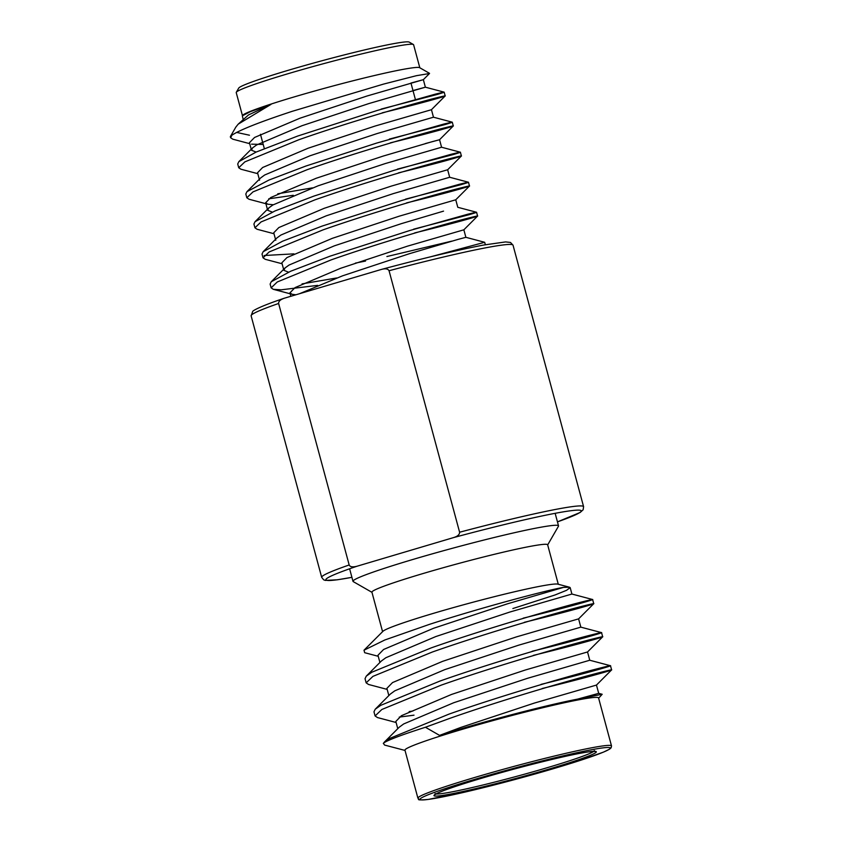 <?xml version="1.0" encoding="UTF-8"?>
<svg xmlns="http://www.w3.org/2000/svg" width="842" height="842" viewBox="0 0 842 842"><rect width="100%" height="100%" fill="white"/><g stroke="black" fill="none" stroke-linecap="round" stroke-linejoin="round"><path stroke-width="1.26" d="M235.834 127.089L238.191 124.163L271.019 104.387L250.506 111.597L242.338 115.838L243.359 120.185M249.474 135.225L236.602 132.415M230.624 137.72L230.382 136.804A109.028 6.147 -15.1 0 1 230.455 136.425A109.028 6.147 -15.1 0 1 231.95 135.183L230.624 137.72L232.792 139.183L249.695 143.666M410.959 83.042L423.347 79.674L429.504 73.507L416.453 75.685L383.584 84.084L292.3 111.291C259.873 121.985 239.749 129.952 231.95 135.183M429.525 73.338L419.642 67.676A91.852 5.178 -15.1 0 0 411.843 67.928A91.852 5.178 164.9 0 0 294.3 96.883A91.852 5.178 164.9 0 0 242.559 115.459M259.568 180.241L257.536 172.736L262.651 167.495L308.035 148.255L375.09 126.047L431.451 109.702L445.197 95.925L444.166 92.157L425.378 87.189L369.007 103.524L301.952 125.732L256.578 144.982L252.568 147.897L251.463 150.213L256.115 152.065M382.205 112.828C434.619 100.072 460.258 91.841 436.219 97.914C414.853 103.198 348.577 122.227 298.731 139.793L244.864 161.875L238.728 167.747L240.896 169.21L257.799 173.684M381.194 109.071L437.377 94.42C447.102 91.483 446.386 91.41 435.219 94.178L377.416 110.407L297.721 136.036L256.157 152.055L238.844 161.643L237.718 163.99L238.728 167.747M485.35 244.717L484.676 242.285L430.788 256.747M414.622 232.929C467.026 220.172 492.665 211.942 468.626 218.025C447.26 223.309 380.984 242.328 331.138 259.894L277.271 281.975L271.135 287.848L273.303 289.322L292.079 294.29L289.943 292.837L295.058 287.606L340.442 268.356L407.496 246.148L463.858 229.813L477.593 216.057L476.572 212.258M413.601 229.182L469.499 214.605C479.54 211.595 478.887 211.489 467.563 214.278L409.822 230.508L330.127 256.147L290.658 271.24L271.229 281.765L270.124 284.091L271.135 287.848M443.545 211.131L401.413 223.635L334.358 245.843L288.985 265.083L284.975 268.009L283.87 270.324L281.838 262.82L286.954 257.578L332.337 238.328L399.392 216.131L455.754 199.786L469.489 186.029L468.489 182.251L449.681 177.262L393.319 193.607L326.264 215.815L280.881 235.055L276.871 237.981L263.146 251.726L262.02 254.063L263.03 257.82L265.198 259.294L282.102 263.767M406.518 202.901C458.932 190.145 484.56 181.914 460.521 187.998C439.166 193.281 372.88 212.3 323.033 229.877L269.166 251.947L263.03 257.82M405.507 199.154L461.437 184.566C471.509 181.546 470.815 181.451 459.364 184.282L401.792 200.459L322.023 226.119L282.607 241.191L263.146 251.726M275.766 240.296L273.745 232.792L278.849 227.55L324.233 208.3L391.288 186.103L447.649 169.758L461.395 156.002L460.385 152.223M398.413 172.873C450.828 160.117 476.456 151.886 452.417 157.97C431.062 163.253 364.786 182.282 314.94 199.849L261.062 221.93L254.937 227.793L257.094 229.266L273.997 233.739M397.403 169.126L453.396 154.528C463.5 151.497 462.732 151.423 451.102 154.296L393.709 170.431L313.919 196.091L274.924 210.984L255.042 221.699L253.916 224.035L254.937 227.793M425.315 143.572L439.556 139.73L453.301 125.953L452.27 122.185L433.472 117.206L377.111 133.552L310.056 155.759L264.672 174.999L260.673 177.925L246.948 191.671L245.811 194.007L246.832 197.775L249 199.238L267.777 204.217L273.271 204.743M390.309 142.856C442.724 130.1 468.352 121.858 444.313 127.942C422.958 133.225 356.682 152.255 306.835 169.821L252.968 191.902L246.832 197.775M389.299 139.098L444.923 124.605C454.827 121.669 454.522 121.48 443.997 124.016L376.532 143.119L305.825 166.063L268.998 180.03L246.948 191.671M273.303 289.322L281.186 289.816L317.613 285.375M302.067 283.87L336.684 277.965M264.125 255.515L293.953 253.852M268.745 198.817L293.3 195.291M277.755 193.797L312.382 187.882M412.98 90.557L425.378 87.189L423.347 79.674L366.986 96.02L299.931 118.227L254.547 137.467L249.432 142.708L251.463 150.213M251.569 144.161L263.209 144.456M460.363 152.213L441.576 147.234L439.556 139.73L432.041 141.719L383.194 156.075L316.139 178.283L270.756 197.523L265.64 202.764L267.777 204.217M292.079 294.29L295.91 294.784M271.019 104.387L248.474 114.954L238.191 124.153M441.576 147.234L385.215 163.58L318.16 185.787L272.776 205.027L268.777 207.953L267.661 210.268L272.324 212.121M455.754 199.786L457.785 207.29L476.572 212.268M283.87 270.324L288.522 272.177M355.398 263.104L365.533 261.062M386.899 256.536L451.638 241.159M484.666 242.296L465.879 237.318L458.374 239.307L409.517 253.663L342.462 275.86L299.563 293.7M242.454 115.638L236.234 92.609A91.852 5.178 -15.1 0 1 236.307 92.283A91.852 5.178 -15.1 0 1 307.846 68.002A91.852 5.178 -15.1 0 1 405.591 44.763A91.852 5.178 -15.1 0 1 413.39 44.51A91.852 5.178 -15.1 0 1 413.601 44.752L419.821 67.781M236.307 92.283L238.728 88.094A88.421 4.989 -15.1 0 1 307.593 64.718A88.421 4.989 -15.1 0 1 401.676 42.342A88.421 4.989 -15.1 0 1 409.191 42.1L413.39 44.51M351.914 577.328L337.305 579.801L325.307 580.401L323.644 579.801L321.686 577.338A135.636 7.652 -15.1 0 1 349.177 564.971C350.051 566.919 352.63 567.34 356.924 566.256L453.649 537.564C457.638 536.343 459.616 534.554 459.606 532.228L389.057 270.735C387.941 268.745 385.362 268.314 381.31 269.461L381.721 269.345C423.673 258.126 457.659 250.021 483.655 245.033L505.632 241.917L510.494 242.454L513.031 245.19A135.636 7.652 164.9 0 0 501.2 245.201A135.636 7.652 164.9 0 0 389.057 270.735M349.177 564.971L278.618 303.478C278.47 301.278 280.46 299.499 284.575 298.142L381.31 269.461M278.618 303.478A135.636 7.652 164.9 0 0 251.126 315.855L252.716 311.393C252.684 310.908 258.62 306.856 283.964 298.331L284.575 298.142M364.007 650.203L382.931 631.321A90.999 5.126 -15.1 0 1 433.967 613.197A90.999 5.126 -15.1 0 1 550.415 584.516A90.999 5.126 164.9 0 1 557.804 584.138L569.56 587.232L563.614 587.358C547.353 590.01 480.614 607.766 429.367 624.396L384.878 639.962L364.007 650.203L364.66 652.697L378.247 656.297M512.873 608.534L555.025 594.978L566.519 590.326L570.181 587.642L569.56 587.232M611.513 745.938L598.567 697.934A100.272 5.652 164.9 0 0 589.81 697.944A100.272 5.652 -15.1 0 0 461.511 729.561A100.272 5.652 -15.1 0 0 404.949 750.18L417.906 798.174C420.558 798.89 413.401 800.784 428.389 799.416L473.667 790.049L515.63 779.345L578.622 760.936L603.503 752.106L609.566 749.169L611.124 747.812L611.513 745.938A100.272 5.652 164.9 0 0 602.756 745.938A100.272 5.652 164.9 0 0 493.391 772.072A100.272 5.652 164.9 0 0 417.906 798.174M405.023 750.443L384.615 745.075L383.31 743.307A120.185 6.778 164.9 0 1 425.431 727.256L439.566 735.392L460.774 728.888C500.369 717.11 550.542 704.333 577.591 699.123L602.188 694.271L598.63 698.207M387.173 689.398L368.543 684.472L366.154 682.851L365.039 678.715L366.281 676.126L371.796 672.242L431.188 647.898C486.129 628.532 559.193 607.566 582.738 601.735C609.24 595.031 580.991 604.103 523.208 618.165M366.154 682.851L372.922 676.379L432.304 652.034C487.255 632.668 560.309 611.702 583.853 605.872C610.355 599.167 582.106 608.25 524.324 622.312M412.885 711.037L409.17 711.564M396.108 722.499L377.479 717.563L375.09 715.953L373.974 711.816L375.216 709.227L380.731 705.333L440.113 680.999C495.064 661.633 568.129 640.657 591.673 634.836C618.175 628.132 589.916 637.205 532.133 651.266M414.001 715.174L399.245 717.1M375.09 715.953L381.847 709.48L441.229 685.135C496.18 665.769 569.245 644.804 592.789 638.973C619.291 632.268 591.031 641.341 533.26 655.402M366.281 676.126L381.415 660.97L385.825 657.749L435.851 636.541L509.778 612.06L571.907 594.042L592.621 599.525L593.747 603.703L578.601 618.87L516.472 636.878L442.555 661.359L392.53 682.578L386.888 688.356L388.846 695.576M375.216 709.227L390.341 694.071L394.761 690.85L444.787 669.632L518.704 645.161L580.833 627.143L601.556 632.626L602.683 636.805L587.537 651.971L525.408 669.979L451.48 694.461L401.455 715.679L395.824 721.447L397.771 728.677M383.31 743.307L389.667 738.434L449.049 714.1C504 694.734 577.054 673.758 600.599 667.938C627.101 661.233 598.851 670.306 541.069 684.367M384.141 742.328L399.276 727.172L403.686 723.952L453.722 702.733L527.639 678.263L589.768 660.244L610.482 665.727L611.618 669.885L596.462 685.072L534.333 703.081L460.416 727.562L439.566 735.392M425.431 727.256L450.165 718.237C505.116 698.871 578.17 677.894 601.725 672.074C628.216 665.369 599.967 674.442 542.185 688.503M577.591 699.123L598.704 693.345L602.188 694.271M589.768 660.244L587.537 651.971M580.833 627.143L578.601 618.87M571.907 594.042L570.181 587.642M379.91 662.475L377.963 655.255L383.594 649.477L433.619 628.258L507.537 603.788L563.614 587.358M382.573 631.668L371.922 592.189A90.999 5.126 -15.1 0 1 440.44 568.508A90.999 5.126 -15.1 0 1 539.69 544.795A90.999 5.126 164.9 0 1 547.637 544.785L558.288 584.264M547.668 544.921L558.457 526.239A106.45 5.999 164.9 0 0 558.53 525.861A106.45 5.999 164.9 0 0 549.247 525.871A106.45 5.999 -15.1 0 0 433.135 553.615A106.45 5.999 -15.1 0 0 352.987 581.327A106.45 5.999 -15.1 0 0 353.24 581.611L371.964 592.336M356.924 566.256A132.205 7.452 164.9 0 0 337.726 579.706A132.205 7.452 164.9 0 0 351.903 577.317M459.606 532.228A135.636 7.652 -15.1 0 1 571.75 506.684A135.636 7.652 -15.1 0 1 583.59 506.673L513.031 245.19M583.59 506.673L583.138 509.778L580.127 512.483L557.457 521.872A132.205 7.452 164.9 0 0 567.045 511.262A132.205 7.452 164.9 0 0 453.649 537.564M593.715 751.38A82.411 4.652 -15.1 0 1 526.955 773.514A82.411 4.652 -15.1 0 1 442.334 793.511A82.411 4.652 -15.1 0 1 436.03 793.932M589.032 751.801A84.126 4.747 -15.1 0 1 548.921 769.093A84.126 4.747 -15.1 0 1 441.271 795.616A84.126 4.747 -15.1 0 1 481.382 778.324A84.126 4.747 -15.1 0 1 589.032 751.801M601.704 748.043A98.556 5.557 164.9 0 0 475.593 779.113A98.556 5.557 164.9 0 0 428.61 799.374A98.556 5.557 164.9 0 0 554.71 768.304A98.556 5.557 164.9 0 0 601.704 748.043M235.844 127.089L230.455 136.425M271.25 281.754L284.975 268.009M255.042 221.699L268.777 207.953M238.844 161.643L252.568 147.897M431.451 109.702L433.472 117.206M265.64 202.764L267.661 210.268M447.649 169.758L449.681 177.262M463.858 229.813L465.879 237.318M289.943 292.837L290.869 296.279M264.325 148.571L260.462 134.278M415.38 99.451L410.949 83.011M321.686 577.338L251.126 315.855M598.704 693.345L596.462 685.072M435.135 793.522L434.956 794.638L438.398 792.764C446.649 789.091 464.973 783.144 482.529 777.987C521.356 766.441 572.223 753.948 588.821 751.843L594.989 751.453L594.273 750.59M349.609 568.782L352.987 581.327M555.152 513.325L558.53 525.861"/></g></svg>
